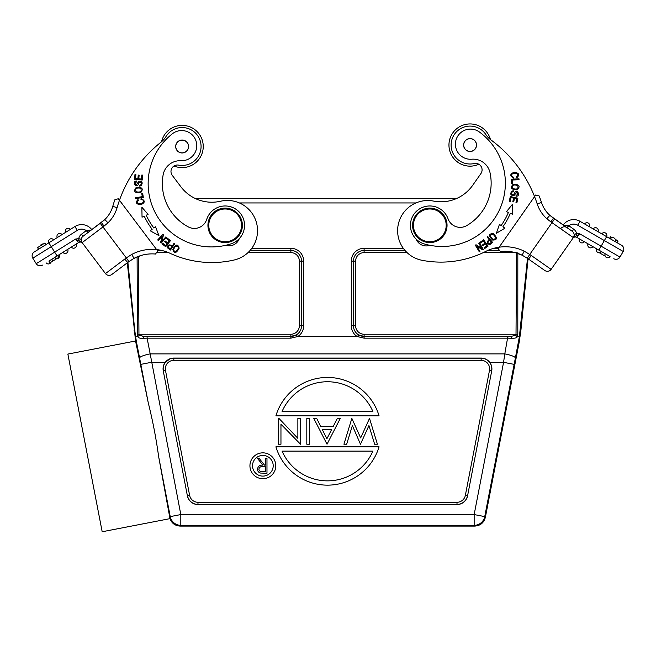 <?xml version="1.0" encoding="UTF-8"?>
<svg xmlns="http://www.w3.org/2000/svg" width="656" height="656" viewBox="0 0 656 656"><rect width="100%" height="100%" fill="white"/><g stroke="black" fill="none" stroke-linecap="round" stroke-linejoin="round"><path stroke-width="0.98" d="M163.139 174.857A49.118 49.118 0 0 0 188.28 226.894A12.923 12.923 0 0 0 206.697 219.44A19.385 19.385 0 0 1 240.645 213.692A19.385 19.385 0 0 1 231.199 243.778A63.337 63.337 0 0 1 172.348 133.791A15.08 15.08 0 0 1 194.996 152.7A15.08 15.08 0 0 1 180.933 160.712A17.236 17.236 0 0 0 163.139 174.857M187.288 142.614A6.462 6.462 0 0 0 178.243 141.335A6.462 6.462 0 0 0 176.964 150.388A6.462 6.462 0 0 0 186.017 151.659A6.462 6.462 0 0 0 187.288 142.614M211.396 235.725A17.236 17.236 0 0 1 214.791 211.593A17.236 17.236 0 0 1 238.923 214.988A17.236 17.236 0 0 1 235.529 239.12A17.236 17.236 0 0 1 211.396 235.725M238.235 215.504A16.375 16.375 0 0 0 215.307 212.282A16.375 16.375 0 0 0 212.085 235.209A16.375 16.375 0 0 0 235.012 238.431A16.375 16.375 0 0 0 238.235 215.504M490.032 172.725A49.118 49.118 0 0 1 466.719 225.607A12.923 12.923 0 0 1 448.056 218.801A19.385 19.385 0 0 0 413.928 214.233A19.385 19.385 0 0 0 424.424 243.983A63.337 63.337 0 0 0 479.397 132.004A15.08 15.08 0 0 0 457.421 151.692A15.08 15.08 0 0 0 471.754 159.211A17.236 17.236 0 0 1 490.032 172.725M464.768 141.343A6.462 6.462 0 0 1 473.771 139.753A6.462 6.462 0 0 1 475.354 148.756A6.462 6.462 0 0 1 466.359 150.339A6.462 6.462 0 0 1 464.768 141.343A6.462 6.462 0 0 1 473.771 139.753M471.434 138.842A6.355 6.355 0 0 0 463.858 143.672A6.355 6.355 0 0 0 468.687 151.249A6.355 6.355 0 0 0 476.272 146.419A6.355 6.355 0 0 0 471.434 138.842M457.954 162.344A21.115 21.115 0 0 0 478.839 164.246A21.115 21.115 0 0 1 452.771 132.938A21.115 21.115 0 0 1 482.176 127.756A21.115 21.115 0 0 0 452.771 132.938A21.115 21.115 0 0 0 457.954 162.344M490.45 139.548A21.115 21.115 0 0 0 482.176 127.756A21.115 21.115 0 0 1 490.45 139.548M443.226 234.75A16.375 16.375 0 0 1 420.422 238.768A16.375 16.375 0 0 1 416.404 215.963A16.375 16.375 0 0 1 439.2 211.945A16.375 16.375 0 0 1 443.226 234.75M419.93 239.473A17.236 17.236 0 0 1 415.699 215.471A17.236 17.236 0 0 1 439.7 211.24A17.236 17.236 0 0 1 443.932 235.242A17.236 17.236 0 0 1 419.93 239.473M176.653 143.279A6.355 6.355 0 0 0 178.908 151.979A6.355 6.355 0 0 0 187.608 149.724A6.355 6.355 0 0 0 185.353 141.024A6.355 6.355 0 0 0 176.653 143.279M194.832 163.36A21.115 21.115 0 0 1 174.029 166.001A21.115 21.115 0 0 0 198.989 133.791A21.115 21.115 0 0 0 169.42 129.642A21.115 21.115 0 0 1 198.989 133.799A21.115 21.115 0 0 1 194.832 163.36M161.565 141.721A21.115 21.115 0 0 1 169.42 129.642A21.115 21.115 0 0 0 161.565 141.721M352.379 425.564L346.655 444.227L343.933 444.227L351.854 418.38L360.669 437.929L369.517 418.38L377.405 444.227L374.65 444.227L368.951 425.547L360.472 444.227L352.379 425.564M158.621 456.486L169.732 517.223L170.24 516.608L180.81 514.566L180.81 525.341A10.775 10.767 -140.5 0 1 170.24 516.608L158.621 456.486C156.161 438.429 152.709 420.57 148.272 402.891L140.827 364.367L151.405 362.325L165.246 362.325A10.775 10.775 0 0 0 163.262 370.87L187.395 495.821A10.775 10.775 0 0 0 197.973 504.546L457.002 504.546A10.775 10.775 0 0 0 467.572 495.821L491.713 370.87A10.775 10.775 0 0 0 489.72 362.325C487.523 359.562 484.661 358.143 481.135 358.069L173.832 358.069C170.314 358.143 167.452 359.562 165.246 362.325L170.289 358.668M140.827 364.367L139.597 358.028A10.775 2.075 169 0 1 150.175 353.879L180.81 514.566L474.157 514.566L484.735 516.608L485.358 517.363C483.907 522.791 480.381 525.702 474.78 526.087L180.195 526.087L180.81 525.341L474.157 525.341L474.157 514.566L503.57 362.325L514.14 364.367L484.735 516.608A10.775 10.767 -39.5 0 1 481.012 522.873A10.775 10.767 140.5 0 1 474.157 525.341L474.78 526.087M137.752 336.487L137.727 336.512C138.277 337.93 140.089 338.521 143.164 338.299L147.108 338.16L150.175 353.879L504.8 353.879L507.859 336.43L507.859 338.16L511.811 338.299C515.501 338.307 517.313 337.709 517.24 336.512L519.413 336.52L515.37 358.028A10.775 2.075 -169 0 0 504.8 353.879L503.57 362.325L489.72 362.325M135.948 342.35L136.53 342.284L135.94 342.301L135.554 340.997L148.272 402.891L136.924 346.647M520.167 330.64L527.49 258.382L519.413 336.52L520.167 330.64L520.872 330.665L519.167 342.342L485.358 517.363M511.811 338.299L511.049 336.397L515.526 335.355L516.018 334.248L517.805 334.298L517.24 336.512L515.526 335.355L517.108 336.774M407.081 252.617L364.105 252.617L364.105 250.469L405.006 250.453L364.105 250.469A10.668 10.668 0 0 0 353.445 261.121L353.445 325.745A10.668 10.668 0 0 0 358.611 334.888L364.105 336.43L364.105 334.248L516.018 334.248L516.559 252.617M290.862 338.16L147.108 338.16L147.108 336.43L290.862 336.43L290.862 338.16L297.808 336.52A12.817 12.817 0 0 0 303.679 325.745L303.679 261.08A12.817 12.817 0 0 0 290.879 248.304L251.806 248.304M364.105 248.304L364.105 250.453A10.652 10.652 0 0 0 353.453 261.121L353.453 325.745L351.296 325.745A12.817 12.817 0 0 0 357.167 336.52L297.808 336.52M357.167 336.52L364.105 338.16L364.105 336.43L511.049 336.397L364.105 336.397A10.652 10.652 0 0 1 353.453 325.745L355.609 325.745A8.503 8.503 0 0 0 364.105 334.248M358.611 334.888L357.602 336.364M520.872 330.665L528.064 258.776M517.822 252.609L517.805 334.298M195.578 198.645L456.273 198.645M88.15 232.38L101.344 222.482L100.237 223.319L126.305 257.915L124.714 259.095L127.707 262.498L111.815 274.479A4.526 4.526 0 0 1 105.477 273.585A4.526 4.526 0 0 0 111.815 274.479L127.305 262.802L135.554 340.997L67.863 354.076L102.18 531.745L169.953 518.65L169.732 517.223L169.953 518.65C171.765 523.34 175.177 525.817 180.195 526.087M141.844 370.501L140.179 362.26M137.719 350.361L136.333 344.006M135.661 337.241L134.808 330.64L135.554 336.52L137.383 336.512M136.866 336.512L135.554 336.52L136.53 342.284L135.94 342.301M143.164 338.299L143.918 336.397L142.565 336.356M137.44 334.289L137.104 256.89M518.109 336.512L517.24 336.512M516.608 291.625L516.6 294.454M127.887 262.367L134.808 330.64L134.095 330.665M248.001 252.617L290.879 252.617A8.503 8.503 0 0 1 299.366 261.113L299.366 325.753A8.503 8.503 0 0 1 290.862 334.248L138.957 334.248L139.449 335.355L137.727 336.512L137.17 334.298L138.957 334.248L138.391 256.381M297.373 336.364L296.356 334.888A10.668 10.668 0 0 0 301.53 325.745L301.53 261.121A10.668 10.668 0 0 0 290.862 250.453L250.092 250.453M290.862 334.248L290.862 336.43L296.356 334.888M139.449 335.355L143.918 336.397L290.862 336.397A10.652 10.652 0 0 0 301.514 325.745L303.679 325.745M249.936 465.768A12.923 12.923 0 0 0 262.859 478.7A12.923 12.923 0 0 0 275.782 465.768A12.923 12.923 0 0 0 262.859 452.845A12.923 12.923 0 0 0 249.936 465.768M273.199 465.768A10.34 10.34 0 0 1 262.859 476.108A10.34 10.34 0 0 1 252.519 465.768A10.34 10.34 0 0 1 262.859 455.428A10.34 10.34 0 0 1 273.199 465.768M264.524 465.129L258.981 458.175L257.308 458.175L262.843 465.129C259.735 464.932 257.947 466.293 257.496 469.22C257.587 471.229 258.603 472.5 260.539 473.05L266.976 473.255L266.976 458.175L265.623 458.175L265.623 465.129L264.524 465.129M262.794 471.705L265.623 471.705L265.623 466.678L262.859 466.662C260.653 466.383 259.317 467.236 258.849 469.22C259.325 471.156 260.637 471.984 262.794 471.705M275.914 415.789L379.061 415.789A53.858 53.858 0 0 0 275.914 415.789M282.072 411.484A49.544 49.544 0 0 1 372.895 411.484L282.072 411.484M278.308 444.227L278.308 418.38L278.915 418.38L297.865 438.347L297.865 418.38L300.514 418.38L300.514 444.227L280.957 424.211L280.957 444.227L278.308 444.227M309.46 418.38L309.46 444.227L306.811 444.227L306.811 418.38L309.46 418.38M320.833 426.662L333.109 426.662L337.356 418.38L340.284 418.38L327.024 444.227L313.773 418.38L316.692 418.38L320.833 426.662M326.893 438.782L331.747 429.311L322.153 429.311L326.893 438.782M379.061 446.81L275.914 446.81A53.858 53.858 0 0 0 379.061 446.81M372.895 451.123A49.544 49.544 0 0 1 282.072 451.123L372.895 451.123M607.218 254.922L576.862 237.398L579.699 233.807L601.126 246.18L604.356 240.58L577.739 225.213A8.184 8.184 0 0 0 568.768 225.73L567.284 227.853L572.237 231.314A4.526 4.526 0 0 1 573.344 237.62L572.885 238.276A3.018 3.018 0 0 1 576.862 237.398A3.018 3.018 0 0 0 572.885 238.276L572.983 238.144M601.47 251.601A2.804 2.804 0 0 1 597.55 252.314A2.804 2.804 0 0 1 596.632 248.813A2.804 2.804 0 0 0 597.55 252.314A2.804 2.804 0 0 0 601.47 251.601L605.217 253.765A2.804 2.804 0 0 0 606.136 257.267A2.804 2.804 0 0 0 610.047 256.553L608.702 255.774L610.047 256.553A2.804 2.804 0 0 1 606.136 257.267A2.804 2.804 0 0 1 605.217 253.765L608.694 255.774M617.066 242.695L618.034 241.014L615.295 239.432L618.108 241.064L617.066 242.695L615.197 241.613A2.804 2.804 0 0 0 614.27 238.112A2.804 2.804 0 0 1 615.197 241.613L621.544 245.278A4.526 4.526 0 0 1 623.2 251.461L619.969 257.062L601.126 246.18L598.862 250.1L599.535 250.485M564.086 225.607L567.989 225.402M568.514 225.607L567.161 227.763M563.233 225.016L553.451 218.161L563.233 225.016A12.71 12.71 0 0 1 580.002 221.302L609.531 238.349L610.572 236.709L609.604 238.39L611.712 239.604M573.401 237.538L551.106 269.378A4.526 4.526 0 0 1 544.808 270.493L528.498 259.079L531.376 255.569L529.745 254.446L551.991 222.663L554.591 218.956L572.237 231.314L552.122 217.234M573.877 236.865L576.608 235.865L576.591 233.528A7.109 7.109 0 0 0 573.721 229.198L572.237 231.314A4.526 4.526 0 0 1 573.344 237.62L574.336 234.832L574.213 236.299M576.591 233.528L579.699 233.807L576.608 235.865M619.756 257.39A4.526 4.526 0 0 1 613.786 258.718A4.526 4.526 0 0 0 619.756 257.39A4.526 4.526 0 0 1 613.786 258.718A4.526 4.526 0 0 0 619.969 257.062A4.526 4.526 0 0 1 619.756 257.39M621.544 245.278L606.62 236.668L604.356 240.58L623.2 251.461A4.526 4.526 0 0 0 621.544 245.278M574.336 234.832L576.263 233.446L576.132 236.07M560.642 228.723A4.526 4.526 0 0 1 566.94 227.607L549.949 215.447M528.498 259.079L544.808 270.493M524.16 251.15L522.127 255.192L527.235 258.21L529.745 254.446L524.16 251.15A43.083 43.083 0 0 0 499.134 247.197L534.566 196.595A129.257 129.257 0 0 1 537.182 203.868L541.487 202.466A133.783 133.783 0 0 0 539.175 195.972L535.665 195.021L534.566 196.595L535.665 195.021L534.566 196.595L535.665 195.021L539.175 195.972A133.783 133.783 0 0 1 541.487 202.466A29.946 29.946 0 0 0 544.857 209.51L548.031 213.561M537.182 203.868A34.465 34.465 0 0 0 546.85 218.743L550.86 221.867L553.451 218.161L549.835 215.34A29.946 29.946 0 0 1 541.487 202.466A29.946 29.946 0 0 0 549.835 215.34L546.85 218.743L550.794 221.826M499.134 247.197A43.083 43.083 0 0 0 485.743 251.412A99.097 99.097 0 0 1 422.013 260.293A30.16 30.16 0 0 1 400.021 218.899A30.16 30.16 0 0 1 433.542 201.08A38.778 38.778 0 0 0 472.722 185.263L480.914 173.561A6.462 6.462 0 0 0 474.206 163.549A18.958 18.958 0 0 1 454.534 134.177A18.958 18.958 0 0 1 485.858 134.562A21.541 21.541 0 0 0 491.024 139.99A129.257 129.257 0 0 1 534.566 196.595L498.47 248.148M500.438 251.584L498.134 248.624L500.438 251.584A38.565 38.565 0 0 1 514.681 252.462A38.565 38.565 0 0 0 500.438 251.584A38.565 38.565 0 0 1 522.127 255.192L527.235 258.21M549.228 214.783L548.285 213.84M610.638 236.75L612.196 237.644L610.572 236.709L609.539 238.349L610.359 238.825A2.804 2.804 0 0 1 614.27 238.112A2.804 2.804 0 0 1 615.197 241.613L612.778 240.219M601.773 233.872A2.804 2.804 0 0 1 605.488 233.028A2.804 2.804 0 0 1 606.611 236.66A2.804 2.804 0 0 0 605.488 233.028A2.804 2.804 0 0 0 601.773 233.872M584.611 223.958A2.804 2.804 0 0 1 588.53 223.245A2.804 2.804 0 0 1 589.449 226.755M597.108 228.206A2.804 2.804 0 0 1 598.026 231.707A2.804 2.804 0 0 0 597.108 228.206A2.804 2.804 0 0 0 593.196 228.911A2.804 2.804 0 0 1 597.108 228.206M592.885 246.656A2.804 2.804 0 0 1 589.17 247.484A2.804 2.804 0 0 1 588.047 243.852A2.804 2.804 0 0 0 589.17 247.484A2.804 2.804 0 0 0 592.885 246.656A2.804 2.804 0 0 0 592.885 246.648M579.469 238.899A2.804 2.804 0 0 0 580.593 242.531A2.804 2.804 0 0 0 584.307 241.695A2.804 2.804 0 0 1 580.593 242.531A2.804 2.804 0 0 1 579.469 238.899M599.42 252.806L605.193 256.143L599.42 252.806M601.052 253.749L601.486 254.003M602.585 254.635L603.553 255.192M598.731 252.412L600.412 253.388M615.894 239.653L616.902 240.367M618.1 241.055L617.001 242.663M600.937 253.683L600.379 253.355M513.837 177.259L512.287 176.759C507.35 173.487 521.487 170.937 516.469 176.841L516.813 177.661C519.946 174.898 519.158 173.086 514.443 172.208C509.876 173.799 509.622 175.775 513.681 178.153L513.837 177.259M492.623 240.055C497.363 240.088 497.601 237.948 493.328 233.634C488.638 233.593 488.4 235.734 492.623 240.055M487.146 237.062L487.613 236.39L492.623 242.458L487.687 236.472L487.08 236.98L489.089 239.407C486.383 242.54 486.736 244.204 490.155 244.401L492.623 242.458L487.613 236.39L487.146 237.062L489.089 239.407M512.418 204.319L506.465 211.675L508.375 212.495A72.595 72.595 0 0 1 501.143 225.549L499.437 224.36L496.354 233.306L504.899 228.173L502.906 226.779A74.751 74.751 0 0 0 510.36 213.339L512.598 214.291L512.418 204.319M466.359 150.339A6.462 6.462 0 0 0 475.354 148.756M416.158 239.12A10.775 10.775 0 0 0 429.844 245.295M510.302 196.546L509.261 201.335L510.155 201.523L511.016 197.587L513.591 198.145L512.82 201.695L513.714 201.892L514.484 198.342L516.805 198.842L515.977 202.638L516.871 202.827L517.879 198.186L510.302 196.546M483.611 239.793L479.995 242.343L480.52 243.089L483.497 240.99L485.022 243.146L482.34 245.041L482.865 245.787L485.547 243.893L486.916 245.828L484.054 247.853L484.587 248.599L488.089 246.123L483.611 239.793M479.347 242.769L478.7 243.155L481.816 248.394L476.026 244.745L475.329 245.164L479.298 251.822L479.946 251.437L476.83 246.205L482.619 249.846L483.316 249.436L479.347 242.769M517.166 189.871C520.651 186.271 519.363 184.377 513.295 184.188C509.843 187.747 511.139 189.641 517.166 189.871M511.254 179.186L511.426 183.286L512.344 183.245L512.205 180.015L519.044 179.719L519.003 178.858L511.254 179.186M513.615 190.814L512.188 190.986C509.827 193.61 510.352 195.226 513.763 195.832L516.772 192.323C518.281 193.438 518.035 194.455 516.051 195.365L516.018 196.201C521.643 196.554 516.493 186.624 513.845 194.496L511.623 194.225C511.401 192.577 512.057 191.716 513.599 191.634L513.615 190.814M490.303 236.185C491.631 233.315 493.41 233.766 495.649 237.546C494.378 240.391 492.599 239.94 490.303 236.185M489.671 240.112L491.434 242.253L489.655 243.63C487.465 243.114 487.465 241.941 489.671 240.112M500.29 224.959L501.143 225.549M502.906 226.779L504.899 228.173M512.836 188.551C511.836 185.238 513.443 184.238 517.658 185.55C518.683 188.797 517.076 189.797 512.836 188.551M104.78 219.621L101.344 222.482L104.066 226.099L107.961 222.835L104.837 219.555L83.033 236.283L87.855 232.642L86.297 230.584A8.184 8.184 0 0 0 77.318 230.379L51.25 246.664L54.678 252.15L75.661 239.03L78.622 242.523L48.979 261.039M57.589 255.66L59.261 254.618A2.804 2.804 0 0 1 56.613 258.71M62.927 252.322L67.666 249.362A2.804 2.804 0 0 1 66.666 253.036A2.804 2.804 0 0 1 62.927 252.322A2.804 2.804 0 0 0 62.935 252.33M71.332 247.074L76.063 244.114A2.804 2.804 84.3 0 1 75.071 247.788A2.804 2.804 84.3 0 1 71.332 247.074M54.71 257.464L53.849 257.997L54.71 257.455L55.645 259.325L53.472 260.67M57.556 255.676L58.983 257.226L55.129 259.637M49.569 260.67L51.758 259.3M104.124 220.211L104.837 219.563A29.946 29.946 0 0 0 112.758 206.378A29.946 29.946 0 0 1 104.862 219.539L87.855 232.642L88.191 232.396L87.855 232.642L88.191 232.396L86.297 230.584L90.397 230.092M124.714 259.095L105.477 273.585L82.631 243.269A3.018 3.018 0 0 0 78.622 242.523A3.018 3.018 0 0 1 82.623 243.261L82.484 243.081M79.302 241.17L81.451 241.703L80.959 239.219L78.753 238.645L79.302 241.17L78.827 240.982L78.753 238.645A7.109 7.109 0 0 1 81.475 234.217L86.297 230.584M78.753 238.645L75.661 239.03L78.827 240.982M80.942 239.161L82.139 242.622A4.526 4.526 0 0 1 83.033 236.283L81.475 234.217M77.72 240.383L76.916 239.883M82.525 243.138L81.426 241.679M53.595 239.866A2.804 2.804 0 0 0 49.856 239.153A2.804 2.804 0 0 0 48.864 242.827L74.915 226.541L48.856 242.827L51.25 246.664L32.8 258.193L36.228 263.679L32.8 258.193A4.526 4.526 0 0 1 34.243 251.961L45.928 244.655L44.903 243.015L37.597 247.574L38.622 249.223L37.523 247.624L44.829 243.056L46.002 244.614L48.856 242.827L34.243 251.961M36.449 263.999A4.526 4.526 0 0 0 42.46 265.114A4.526 4.526 0 0 1 36.228 263.679A4.526 4.526 0 0 0 36.449 263.999A4.526 4.526 0 0 1 36.228 263.679A4.526 4.526 0 0 0 42.46 265.114A4.526 4.526 0 0 1 36.449 263.999M104.935 219.465L106.534 217.776M104.837 219.555A29.946 29.946 0 0 0 112.758 206.378A29.946 29.946 0 0 1 109.626 213.528L109.618 213.553M157.686 250.994L119.466 200.269A129.257 129.257 0 0 1 161.007 142.18A21.541 21.541 0 0 0 165.976 136.571A18.958 18.958 0 0 1 194.881 132.479A18.958 18.958 0 0 1 178.637 165.132A6.462 6.462 0 0 0 172.282 175.373L180.884 186.78A38.778 38.778 0 0 0 220.58 201.228A30.16 30.16 0 0 1 245.524 254.7A30.16 30.16 0 0 1 234.167 259.997A99.097 99.097 0 0 1 170.166 253.347A43.083 43.083 0 0 0 131.766 254.43L133.996 258.366L128.937 261.596L133.972 258.374A38.565 38.565 0 0 1 155.488 254.036L157.686 250.994L155.488 254.036A38.565 38.565 0 0 0 133.988 258.366L141.286 255.414L133.849 258.448M118.31 198.735L119.466 200.269L118.31 198.735L119.466 200.269L118.31 198.735L114.833 199.801A133.783 133.783 0 0 0 112.758 206.378L117.104 207.632A129.257 129.257 0 0 1 119.466 200.269M105.444 218.956L106.354 217.981M131.766 254.43L126.305 257.915L128.937 261.596L116.973 270.592L127.305 262.802M74.915 226.541A12.71 12.71 0 0 1 91.807 229.674A12.71 12.71 0 0 0 74.915 226.541L77.318 230.379M44.895 243.015L45.42 243.835M66.469 228.788A2.804 2.804 0 0 1 70.405 229.362A2.804 2.804 0 0 0 66.469 228.788A2.804 2.804 0 0 0 65.666 232.322A2.804 2.804 0 0 1 66.469 228.788M57.269 237.57A2.804 2.804 0 0 1 58.064 234.036A2.804 2.804 0 0 1 62 234.61M43.312 244.007A2.804 2.804 0 0 0 41.254 244.54A2.804 2.804 0 0 1 43.312 244.007A2.804 2.804 0 0 0 40.278 245.902M38.114 248.403L38.622 249.223M50.955 262.244A2.804 2.804 0 0 1 46.117 262.826A2.804 2.804 0 0 0 50.061 263.4A2.804 2.804 0 0 1 46.117 262.826M50.799 262.343L50.036 262.818L48.946 261.063L50.061 262.81L52.701 261.162L51.906 259.21M57.236 258.316L55.645 259.325M52.701 261.162L51.603 259.407M54.874 257.357L55.973 259.104M52.57 261.244L53.259 260.801M46.002 244.614L38.696 249.173M39.754 246.23L38.704 246.886M41.672 245.032L42.689 244.401M58.22 257.701L57.695 258.038M49.339 261.687L48.897 261.096M58.54 256.512L58.983 257.226M174.816 243.597L174.16 243.155L172.405 245.77C168.625 244.081 167.132 244.893 167.928 248.222L170.494 250.034L174.816 243.597M172.79 249.346C174.111 253.905 176.234 253.519 179.154 248.189C177.842 243.688 175.726 244.073 172.79 249.346M166.386 237.415L165.861 236.873L161.72 241.375L163.557 234.782L162.975 234.217L157.727 239.924L158.244 240.465L162.385 235.971L160.556 242.556L161.13 243.122L166.386 237.415L165.861 236.873M160.581 242.474L161.13 243.122L160.581 242.474L162.385 235.971M163.533 234.864L162.975 234.217L163.533 234.864L161.72 241.375M148.076 214.356L141.868 207.214L142.04 217.185L144.238 216.16A74.751 74.751 0 0 0 152.159 229.329L150.216 230.789L158.941 235.627L155.546 226.787L153.881 228.042A72.595 72.595 0 0 1 146.19 215.242L148.076 214.356M164.517 241.629L167.1 243.663L165.632 245.533L162.877 243.368L162.311 244.081L165.681 246.73L170.47 240.637L166.993 237.898L166.427 238.62L169.289 240.867L167.657 242.95L165.074 240.916L164.795 241.277M165.173 240.99L164.418 241.556L167.1 243.663L164.418 241.556L165.173 240.99L167.657 242.95M225.828 245.287A10.775 10.775 0 0 0 239.284 238.636M178.243 141.335A6.462 6.462 0 0 0 176.964 150.388A6.462 6.462 0 0 0 186.017 151.659A6.462 6.462 0 0 0 187.288 142.614A6.462 6.462 0 0 0 178.243 141.335M136.202 187.444C133.16 191.421 134.66 193.151 140.712 192.634C143.721 188.698 142.213 186.968 136.202 187.444M143.32 197.366L142.664 193.315L141.762 193.454L142.278 196.652L135.521 197.735L135.661 198.596L143.32 197.366M139.613 186.091L141.015 185.746C143.057 182.868 142.344 181.327 138.883 181.122L136.3 184.959C134.685 184.024 134.808 182.991 136.669 181.851L136.604 181.015C130.979 181.327 137.252 190.584 138.957 182.458L141.196 182.475C141.614 184.082 141.056 185.017 139.539 185.271L139.613 186.091M142.237 180.015L142.713 175.136L141.803 175.045L141.417 179.063L138.785 178.801L139.138 175.185L138.236 175.103L137.883 178.719L135.513 178.489L135.89 174.627L134.98 174.537L134.521 179.26L142.237 180.015M140.983 199.58L142.582 199.891C147.871 202.565 134.103 206.763 138.424 200.293L137.965 199.539C135.185 202.63 136.186 204.344 140.966 204.664C145.312 202.556 145.337 200.556 141.032 198.67L140.983 199.58M171.897 246.533L170.347 248.837L168.518 247.525C168.387 245.278 169.51 244.942 171.897 246.533M175.841 246.025C178.965 246.476 179.039 248.304 176.062 251.527C172.971 251.125 172.897 249.288 175.841 246.025M157.727 239.924L158.244 240.465M150.216 230.789L151.183 230.059M153.881 228.042L154.709 227.411M140.663 188.247C142.04 191.421 140.556 192.602 136.218 191.79C134.816 188.682 136.3 187.501 140.663 188.247M137.965 199.539L138.424 200.293C134.103 206.763 147.871 202.565 142.582 199.891M165.337 368.82A8.503 8.503 0 0 0 165.484 370.443L189.625 495.395A8.503 8.503 0 0 0 197.973 502.275L457.002 502.275A8.503 8.503 0 0 0 465.35 495.387L489.483 370.443L491.598 370.853A10.652 10.652 0 0 0 481.135 358.176L173.832 358.176L173.832 360.324A8.503 8.503 0 0 0 165.328 368.82M165.87 365.859A8.503 8.503 0 0 1 173.832 360.333L481.135 360.333A8.503 8.503 0 0 1 489.483 370.443M173.832 358.069L173.832 358.176A10.652 10.652 0 0 0 163.377 370.853L165.484 370.443M163.262 370.87L187.395 495.821M189.625 495.387L187.509 495.797A10.652 10.652 0 0 0 197.973 504.431L197.973 502.275M457.002 502.275L457.002 504.431A10.652 10.652 0 0 0 467.457 495.797L465.35 495.387M197.973 504.546L457.002 504.546M467.572 495.821L491.713 370.87M481.135 358.069L481.135 360.333M515.37 358.028L514.14 364.367M139.597 358.028L136.53 342.284M519.167 342.342L518.445 342.284M483.292 252.617L515.255 252.617M355.609 325.753L355.609 261.113A8.503 8.503 0 0 1 364.105 252.617M499.569 250.469L487.744 250.469M499.56 250.453L487.769 250.453M507.859 338.16L364.105 338.16M351.288 325.729L351.288 261.104A12.817 12.817 0 0 1 364.08 248.304L403.301 248.304M493.812 248.304L498.363 248.304M415.929 202.95L239.399 202.95M355.609 261.121L351.288 261.121M161.712 250.453L157.284 250.453L161.761 250.469M303.679 261.121L301.53 261.121A10.652 10.652 0 0 0 290.862 250.469L290.862 248.304M147.108 336.43L143.918 336.397M156.513 252.617L168.494 252.617M290.862 252.617L290.862 250.469L250.075 250.469M299.366 261.121L301.53 261.121L301.514 325.745L299.366 325.745M577.854 233.577L576.96 233.528M573.721 229.198L568.768 225.73M580.002 221.302L577.739 225.213M572.237 231.314A4.526 4.526 0 0 1 573.344 237.62L550.86 221.867M531.376 255.569L551.106 269.378M610.359 238.825A2.804 2.804 0 0 1 614.27 238.112M597.55 252.314A2.804 2.804 0 0 1 596.632 248.813M36.228 263.679L54.678 252.15L57.072 255.979M104.066 226.099L82.139 242.622A4.526 4.526 0 0 1 83.033 236.283M107.961 222.835A34.465 34.465 0 0 0 117.104 207.632M112.758 206.378A29.946 29.946 0 0 1 104.862 219.539M128.937 261.596L127.707 262.498M572.926 238.21L574.008 236.677M549.933 215.43L550.351 215.783M522.225 255.241L514.681 252.462"/></g></svg>
